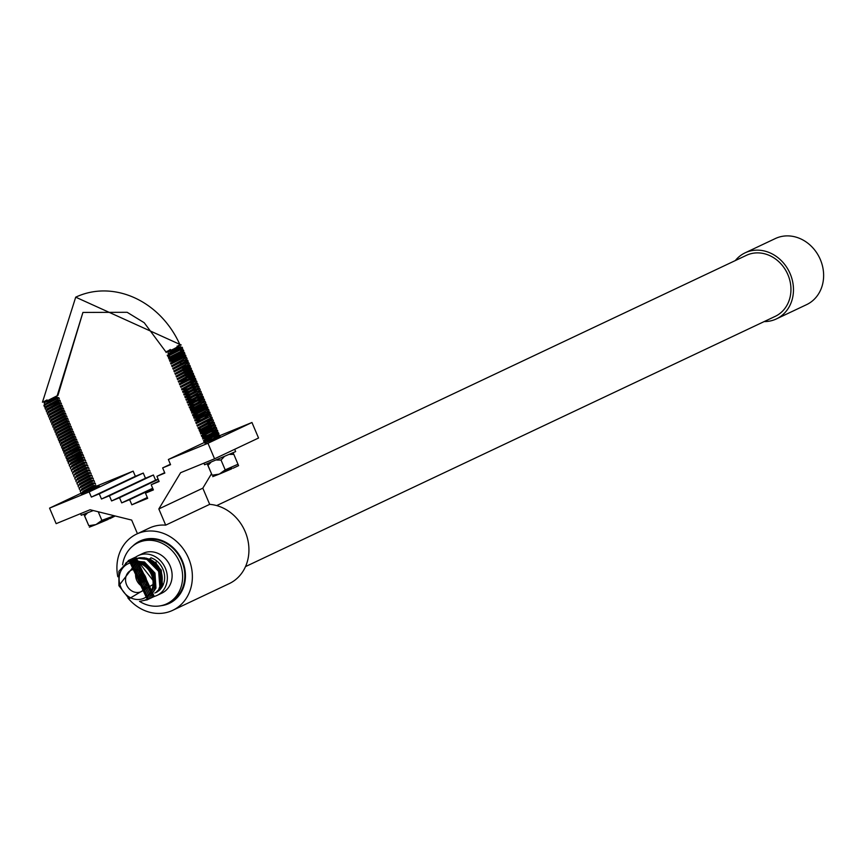 <?xml version="1.0" encoding="UTF-8"?>
<svg xmlns="http://www.w3.org/2000/svg" width="849" height="849" viewBox="0 0 849 849"><rect width="100%" height="100%" fill="white"/><g stroke="black" fill="none" stroke-linecap="round" stroke-linejoin="round"><path stroke-width="1.27" d="M216.421 438.137L204.779 443.125M132.731 546.098A34.448 29.948 64.7 0 1 139.926 541.068A34.448 29.948 64.7 0 1 141.189 540.505A34.448 29.948 64.7 0 1 182.047 560.138A34.448 29.948 64.7 0 1 169.354 603.352A34.448 29.948 64.7 0 1 168.102 603.915A34.448 29.948 64.7 0 1 160.896 605.73M117.809 576.758A42.185 36.666 64.7 0 1 136.625 534.074A42.185 36.666 64.7 0 1 138.164 533.395A42.185 36.666 64.7 0 1 188.202 557.432A42.185 36.666 64.7 0 1 172.665 610.346A42.185 36.666 64.7 0 1 171.116 611.025A42.185 36.666 64.7 0 1 127.955 598.036M136.625 534.074L149.191 528.131A42.185 36.666 64.7 0 1 150.74 527.452A42.185 36.666 64.7 0 1 165.693 525.138L158.827 508.954L180.614 472.702L214.564 458.81L258.552 438.02L251.962 422.494L219.732 435.686M99.365 486.201L81.292 493.747M205.447 441.968L168.367 459.489L207.973 443.274L251.962 422.494M211.433 473.838L202.815 488.175L209.682 504.359A42.185 36.666 64.7 0 1 247.579 538.882A42.185 36.666 64.7 0 1 229.219 583.624L172.665 610.346M96.404 486.169L133.155 471.131L135.352 476.3L143.269 473.063L145.466 478.242L153.393 474.994L155.59 480.173L158.116 479.133M207.973 443.274L214.564 458.81M168.367 459.489L170.564 464.668L162.647 467.905L164.844 473.084L156.927 476.321L159.124 481.5L151.196 484.747L153.393 489.915L145.476 493.163L147.673 498.331L131.828 504.815L129.632 499.647L121.715 502.884L119.518 497.716L111.601 500.952L109.404 495.774L101.477 499.021L99.28 493.842L91.363 497.089L89.166 491.911L49.56 508.127L56.151 523.653L90.1 509.75L131.669 520.076L137.442 533.681M158.827 508.954L202.815 488.175M165.693 525.138L209.682 504.359M170.394 464.244L162.647 467.905M164.664 472.67L156.927 476.321M158.943 481.086L151.196 484.747M153.223 489.502L145.476 493.163M147.323 497.503L131.828 504.815M152.862 488.674L129.632 499.647M152.693 488.249L121.715 502.884M158.232 479.42L119.518 497.716M155.59 480.173L111.601 500.952M153.393 474.994L109.404 495.774M145.466 478.242L101.477 499.021M143.269 473.063L99.28 493.842M135.352 476.3L91.363 497.089M133.155 471.131L89.166 491.911M81.78 492.898L49.56 508.127M122.596 564.829A33.748 29.333 64.7 0 1 138.026 542.734L140.234 541.704A33.748 29.333 64.7 0 1 141.465 541.153A33.748 29.333 64.7 0 1 181.495 560.382A33.748 29.333 64.7 0 1 169.057 602.726L166.86 603.756A33.748 29.333 64.7 0 1 165.629 604.308A33.748 29.333 64.7 0 1 139.469 601.325M216.686 505.579L746.356 255.358A33.748 29.333 64.7 0 1 747.587 254.806A33.748 29.333 64.7 0 1 787.617 274.036A33.748 29.333 64.7 0 1 775.179 316.38A33.748 29.333 64.7 0 1 773.948 316.921M735.308 260.579A36.56 31.774 64.7 0 1 745.157 252.811A36.56 31.774 64.7 0 1 746.494 252.227A36.56 31.774 64.7 0 1 789.857 273.049A36.56 31.774 64.7 0 1 776.389 318.916A36.56 31.774 64.7 0 1 775.052 319.511A36.56 31.774 64.7 0 1 764.132 321.591M776.389 318.916L806.55 304.664A36.56 31.774 -115.3 0 0 820.017 258.807A36.56 31.774 -115.3 0 0 776.655 237.975A36.56 31.774 -115.3 0 0 775.317 238.558L745.157 252.811M131.489 570.104A11.812 10.262 64.7 0 1 145.497 576.832A11.812 10.262 64.7 0 1 141.146 591.647A11.812 10.262 64.7 0 1 140.722 591.838A11.812 10.262 64.7 0 1 126.713 585.11A11.812 10.262 64.7 0 1 131.064 570.295A11.812 10.262 64.7 0 1 131.489 570.104M143.523 598.439A18.986 16.502 64.7 0 1 121.004 587.625A18.986 16.502 64.7 0 1 127.997 563.81A18.986 16.502 64.7 0 1 128.687 563.503A18.986 16.502 64.7 0 1 151.207 574.317A18.986 16.502 64.7 0 1 144.213 598.131A18.986 16.502 64.7 0 1 143.523 598.439M144.213 598.131L145.285 597.622A18.986 16.502 -115.3 0 0 152.279 573.807A18.986 16.502 -115.3 0 0 129.759 562.993A18.986 16.502 -115.3 0 0 129.069 563.301L127.997 563.81M153.52 596.836L154.104 596.571L135.628 557.114L134.238 557.761M134.821 557.475L135.787 557.04L154.274 596.486L153.786 596.709M148.193 599.341L148.777 599.086L130.3 559.629L128.921 560.276M140.191 601.272L147.45 599.712L128.974 560.266L118.902 571.292L118.902 585.683L137.74 560.924L155.218 583.21L129.059 598.757L118.902 585.683M129.494 559.99L130.47 559.555L148.777 599.086M149.53 598.715L150.114 598.449L131.637 559.003L130.247 559.65M143.683 600.53L147.991 599.426M148.161 599.352L143.959 600.445M125.535 563.365L129.61 560.011M130.332 559.608L131.797 558.929L150.114 598.449M150.857 598.089L151.44 597.823L132.964 558.377L131.584 559.013M145.412 599.85L148.755 599.023M132.157 558.727L133.134 558.292L151.44 597.823M152.183 597.463L152.767 597.197L134.291 557.751L132.911 558.387M131.553 559.173L128.369 561.826M133.484 558.101L134.46 557.666L152.937 597.123L152.449 597.335M128.252 560.573L129.144 560.181L147.62 599.627L146.835 599.978M135.84 557.018A22 19.124 64.7 0 1 138.27 555.607A22 19.124 64.7 0 1 139.077 555.257A22 19.124 64.7 0 1 165.173 567.79A22 19.124 64.7 0 1 157.065 595.404A22 19.124 64.7 0 1 156.269 595.754A22 19.124 64.7 0 1 154.571 596.348M157.065 595.404L161.841 593.143A22 19.124 -115.3 0 0 169.949 565.54A22 19.124 -115.3 0 0 143.852 552.996A22 19.124 -115.3 0 0 143.046 553.357L138.27 555.607M138.026 542.734A33.748 29.333 64.7 0 1 139.268 542.193A33.748 29.333 64.7 0 1 179.288 561.422A33.748 29.333 64.7 0 1 166.86 603.756M136.891 569.615A11.812 10.262 -115.3 0 0 145.37 587.572M144.479 577.67L138.557 580.387L144.627 577.84M145.741 577.394L143.64 581.883L146.559 580.504M143.141 573.245L140.51 574.486L144.468 576.45L145.158 576.121M139.374 574.953L139.989 576.407L139.278 578.572L138.005 579.092L139.374 574.953L143.099 573.192M143.619 581.82L142.515 582.34L138.557 580.387M143.64 581.883L143.025 580.419L143.746 578.265L145.02 577.745M143.746 578.265L145.71 577.331M144.468 576.45L143.194 576.97L141.125 575.951L140.51 574.486M139.989 576.407L141.104 575.887M139.278 578.572L143.046 576.789M139.83 579.867L141.889 580.886L142.515 582.34M141.889 580.886L143.173 580.281M161.734 586.638L159.877 589.906L161.841 586.298M162.414 584.653L161.289 570.093L149.965 558.61M161.087 585.279L159.962 570.719L148.639 559.236M146.951 558.61L140.69 557.793M140.17 557.825L137.538 558.281M137.251 558.355L135.638 558.897M135.447 558.982L134.758 559.279M159.75 585.906L158.636 571.345L147.302 559.862M145.614 559.236L139.353 558.419M138.833 558.462L136.201 558.907M135.925 558.982L133.431 559.916M151.058 595.489L155.622 588.24L154.645 573.234L144.15 562.134L132.476 560.733M162.265 585.269L155.908 562.038M160.281 588.028L161.278 585.566L160.291 570.56L149.795 559.459L145.911 558.08M144.776 557.846L140.032 557.719M139.597 557.772L137.315 558.271M137.071 558.355L135.585 558.897M158.954 588.654L159.952 586.192L158.965 571.197L148.469 560.085L144.585 558.706M143.439 558.472L138.695 558.345M138.26 558.409L135.989 558.907M135.734 558.982L133.76 559.756M150.644 595.966L155.961 588.081L154.974 573.075L144.479 561.974L131.956 560.807M153.892 590.607L154.624 588.707L153.648 573.712L143.152 562.6L137.74 560.924M141.21 558.249A18.986 16.502 64.7 0 1 142.112 558.143M142.494 558.111A18.986 16.502 64.7 0 1 145.54 558.217M148.734 558.982A18.986 16.502 64.7 0 1 162.191 580.27M160.758 586.043A18.986 16.502 64.7 0 1 158.508 589.768M157.956 590.395A18.986 16.502 64.7 0 1 156.46 591.838M155.473 592.591A18.986 16.502 64.7 0 1 154.805 593.026M156.057 592.528A18.986 16.502 -115.3 0 0 157.32 591.817M158.275 591.159A18.986 16.502 -115.3 0 0 158.996 590.586M159.23 590.384A18.986 16.502 -115.3 0 0 160.206 589.429A18.986 16.502 -115.3 0 0 161.077 588.399M161.374 588.007A18.986 16.502 -115.3 0 0 163.708 583.443M164.037 582.34A18.986 16.502 -115.3 0 0 150.878 557.772M75.678 297.192A85.059 73.937 64.7 0 1 180.158 345.278L178.269 345.49M170.331 349.47L168.038 350.977M47.045 399.932L44.71 401.46M47.088 401.269L57.032 396.228L82.915 312.432L57.912 395.496M81.387 493.969L95.332 486.477L95.873 485.713L89.421 487.751M80.623 492.176L80.39 490.871L95.12 483.155L88.317 485.161M79.519 489.586L79.297 488.281L94.027 480.576L87.224 482.572M78.426 487.008L78.193 485.692L92.923 477.987L86.12 479.982M77.323 484.418L77.1 483.102L91.83 475.398L85.027 477.393M75.752 480.693L90.726 472.808L88.88 472.543L77.004 479.123L75.752 480.683L76.23 481.829M87.978 473.413L83.924 474.814M75.126 479.239L74.903 477.923L89.633 470.219L82.831 472.224M74.033 476.65L73.799 475.334L88.529 467.629L86.683 467.364L74.808 473.944L73.555 475.504M85.781 468.245L81.727 469.635M72.929 474.06L72.706 472.755L87.436 465.05L80.634 467.046M71.836 471.482L71.603 470.166L86.333 462.461L84.486 462.196L72.42 468.913L77.524 467.258M83.584 463.066L79.53 464.456M70.732 468.892L70.509 467.576L85.24 459.871L83.382 459.606L71.507 466.186L76.421 464.668M69.639 466.303L69.162 465.146L83.255 458.014L84.04 457.229L81.387 457.887M68.536 463.713L68.069 462.567L82.151 455.425L82.947 454.65L80.284 455.297M67.442 461.124L66.965 459.978L81.058 452.835L81.844 452.061L79.19 452.719M66.339 458.534L66.116 457.229L80.846 449.514L78.989 449.248L67.113 455.839L72.027 454.321M65.246 455.945L64.768 454.799L78.861 447.667L79.647 446.882L76.994 447.54M64.142 453.366L63.919 452.05L78.649 444.345L76.792 444.08L64.917 450.66L69.83 449.142M63.049 450.777L62.815 449.461L77.546 441.756L70.743 443.762M61.945 448.187L61.722 446.871L76.452 439.166L69.65 441.172M60.852 445.598L60.619 444.282L75.349 436.577L68.546 438.583M59.748 443.008L59.526 441.692L74.256 433.988L67.453 435.993M58.655 440.419L58.422 439.113L73.152 431.409L66.349 433.404M57.552 437.84L57.329 436.524L72.059 428.819L65.256 430.814M56.459 435.25L56.225 433.935L70.955 426.23L64.153 428.225M55.355 432.661L55.132 431.345L69.862 423.64L63.059 425.646M54.262 430.072L54.028 428.756L68.758 421.051L61.956 423.057M53.158 427.482L52.935 426.166L67.665 418.461L60.863 420.467M52.065 424.893L51.831 423.587L66.562 415.883L64.715 415.607L52.638 422.356L52.362 421.709M63.813 416.488L59.759 417.878M50.961 422.303L50.738 420.998L65.469 413.293L58.666 415.288M49.868 419.724L49.635 418.408L64.365 410.704L57.562 412.699M48.764 417.135L48.542 415.819L63.272 408.114L56.469 410.12M47.671 414.545L47.438 413.23L62.168 405.525L60.321 405.26L48.244 412.009L47.969 411.362M59.419 406.13L55.365 407.531M46.568 411.956L46.345 410.64L61.075 402.935L59.218 402.67L47.342 409.25L52.256 407.743M58.316 403.551L54.272 404.941M45.475 409.367L45.241 408.061L59.08 401.089M59.09 401.078L59.971 400.346L58.125 400.081L46.058 406.809L51.152 405.153M57.223 400.961L53.169 402.352M44.371 406.777L44.148 405.472L58.878 397.767L59.356 398.892M56.119 398.372L43.861 402.755M47.035 399.932L43.861 401.641M52.511 398.627L46.61 401.11L56.894 395.91M56.915 395.889L46.769 401.036L46.377 400.25M53.604 398.383L56.841 397.502L56.416 398.192L44.955 404.22L50.059 402.564M57.01 400.272L58.125 400.081M58.103 402.861L59.218 402.67M59.207 405.451L60.321 405.26M60.3 408.04L61.521 407.902L60.82 408.539L57.138 410.566L49.348 414.599L49.072 413.951M61.404 410.629L62.624 410.492L61.913 411.128L58.231 413.145L50.441 417.188L50.165 416.541M62.497 413.208L63.717 413.081L63.017 413.718L59.334 415.734L51.545 419.777L51.269 419.13M63.601 415.798L64.715 415.607M64.694 418.387L65.914 418.249L65.214 418.886L61.531 420.913L53.742 424.946L53.466 424.298M65.797 420.977L67.018 420.839L66.307 421.475L62.624 423.502L54.835 427.535L54.559 426.888M66.891 423.566L68.111 423.428L67.411 424.065L63.728 426.092L55.938 430.125L55.663 429.477M67.994 426.156L69.215 426.018L68.504 426.654L64.832 428.671L57.032 432.714L56.756 432.067M69.087 428.745L70.308 428.607L69.607 429.244L65.925 431.26L58.135 435.304L57.859 434.656M70.191 431.324L71.412 431.186L70.7 431.833L67.029 433.85L59.228 437.882L58.952 437.246M71.284 433.913L72.505 433.775L71.804 434.412L60.343 440.451L65.437 438.795M72.388 436.503L73.608 436.365L72.897 437.002L69.225 439.029L61.425 443.061L61.149 442.414M73.481 439.092L74.701 438.954L74.001 439.591L70.318 441.618L62.529 445.651L62.253 445.003M74.585 441.682L75.805 441.544L75.094 442.18L63.633 448.208L68.727 446.563M79.647 446.882L77.896 446.659L66.02 453.249L70.923 451.732M78.978 452.029L80.199 451.891L79.488 452.528L68.026 458.566L73.12 456.911M82.947 454.65L81.186 454.427L69.31 461.007L74.224 459.5M81.175 457.208L82.289 457.017L81.684 457.707L70.223 463.734L75.328 462.089M82.268 459.797L83.382 459.606M83.372 462.376L84.486 462.196M84.465 464.965L85.579 464.774L84.985 465.464L73.523 471.503L78.617 469.847M89.538 470.176L87.776 469.953L75.911 476.533L74.659 478.093M87.765 472.734L88.88 472.543M88.869 475.323L89.973 475.132L89.378 475.822L78.108 481.712L76.856 483.261M89.962 477.913L91.076 477.722L90.472 478.412L79.201 484.301L77.949 485.851M91.066 480.492L92.17 480.301L91.575 481.001L80.305 486.891L79.053 488.44M92.159 483.081L93.273 482.89L92.668 483.58L81.398 489.47L80.146 491.03M93.263 485.67L94.366 485.479L93.772 486.169L82.502 492.059L81.249 493.619M94.356 488.26L95.459 488.069M57.265 400.112L46.642 405.981M58.358 402.702L47.746 408.571M59.462 405.291L48.839 411.16M60.555 407.881L49.942 413.75M61.659 410.47L51.036 416.339M62.752 413.06L52.139 418.918M63.855 415.639L53.232 421.507M64.949 418.228L54.336 424.097M66.052 420.817L55.429 426.686M67.145 423.407L56.533 429.276M68.249 425.996L57.626 431.865M69.342 428.586L58.73 434.455M70.446 431.165L59.823 437.033M71.539 433.754L60.926 439.623M72.643 436.344L62.019 442.212M73.736 438.933L63.123 444.802M74.839 441.522L64.216 447.391M75.932 444.112L65.32 449.981M77.036 446.701L66.413 452.559M78.129 449.28L67.517 455.149M79.233 451.87L68.61 457.738M80.326 454.459L69.714 460.328M81.43 457.049L70.807 462.917M82.523 459.638L71.91 465.507M83.626 462.227L73.003 468.086M84.72 464.806L74.107 470.675M85.823 467.396L75.2 473.264M86.927 469.985L76.304 475.854M88.02 472.575L77.397 478.443M89.124 475.164L78.501 481.033M90.217 477.754L79.594 483.622M91.321 480.332L80.697 486.201M92.414 482.922L81.801 488.791M93.517 485.511L82.894 491.38L91.819 488.292M181.325 348.005L182.206 347.273L180.359 347.008L168.293 353.736M179.457 347.888L167.805 352.059M170.097 350.945L178.672 346.296M176.932 347.899L180.359 347.008M168.006 353.11L169.174 353.555L180.911 349.661M183.522 353.184L184.063 352.42L180.221 353.534L168.325 357.737L169.386 356.347M174.491 354.67L182.662 352.239L170.681 358.766L169.429 360.326L183.511 353.184M175.584 357.259L183.755 354.829L171.583 361.494L184.562 357.365L186.504 357.578L183.851 358.236M177.781 362.427L185.666 359.955L187.597 360.167L184.944 360.825M178.884 365.017L186.759 362.544L188.701 362.756L186.048 363.414M179.977 367.606L187.862 365.123L189.794 365.346L183.522 367.246M181.081 370.196L188.956 367.713L190.898 367.935L184.615 369.835M182.174 372.785L190.059 370.302L191.991 370.514L185.719 372.414M183.278 375.375L191.152 372.891L193.094 373.104L186.812 375.003M184.371 377.954L192.256 375.481L194.188 375.693L187.916 377.593M185.475 380.543L193.349 378.07L195.291 378.283L189.009 380.182M186.568 383.132L194.453 380.649L196.384 380.872L190.112 382.772M187.671 385.722L195.546 383.239L197.488 383.461L191.205 385.361M183.66 389.988L196.65 385.828L198.581 386.051L192.309 387.951M184.764 392.578L197.743 388.418L199.685 388.63L193.402 390.529M185.857 395.167L198.846 391.007L200.778 391.219L198.125 391.877M186.96 397.757L199.94 393.596L201.882 393.809L202.455 394.987M188.053 400.346L201.043 396.186L203.081 396.441L203.558 397.576L188.52 402.585M189.157 402.925L202.136 398.765L204.174 399.03L204.651 400.166M190.25 405.514L203.24 401.354L205.171 401.577L202.518 402.235M205.49 404.941L206.031 404.166L202.189 405.291L190.293 409.494L191.354 408.072L204.63 403.997L192.447 410.693L202.264 407.393L205.437 406.533L205.012 407.223L193.551 413.251M193.275 412.635L194.442 413.07L206.53 409.122L208.567 409.388L209.045 410.523M203.293 413.824L193.593 417.252L194.654 415.84L207.634 411.712L195.748 418.43L208.727 414.291L210.669 414.514L204.386 416.413M196.841 421.04L209.47 416.944M203.049 421.953L210.923 419.47L212.866 419.682L206.583 421.582M204.142 424.542L212.027 422.059L214.065 422.324L214.542 423.46M200.141 428.777L199.09 430.188L214.065 422.324M205.246 427.121L213.12 424.649L212.706 425.338L201.234 431.398L200.958 430.751M206.339 429.711L214.51 427.28L202.338 433.956M207.443 432.3L215.317 429.827L217.259 430.04L210.977 431.939M204.545 440.26L218.458 432.672L202.38 437.957L203.442 436.545L216.707 432.459L204.535 439.135L204.259 438.509M209.639 437.479L217.514 434.996L219.456 435.219L213.173 437.118M210.732 440.069L218.702 437.575M205.638 442.849L219.456 435.219M202.38 437.957L216.463 430.825M216.474 430.814L217.259 430.04M202.349 435.081L216.262 427.503L200.184 432.778L215.158 424.914L199.09 430.188M211.305 422.929L207.687 424.171M199.048 427.323L212.866 419.682M197.955 424.733L210.977 417.878L211.868 417.146L210.011 416.88M196.851 422.144L210.669 414.514M195.758 419.555L208.78 412.71L209.565 411.924L206.912 412.582M193.593 417.252L208.567 409.388M193.561 414.376L206.583 407.531L207.474 406.798L205.617 406.533M204.715 407.403L192.458 411.786M192.458 411.797L205.479 404.941M190.293 409.494L205.171 401.577M190.261 406.618L204.174 399.03M201.425 399.646L197.796 400.887M189.168 404.028L203.081 396.441M200.322 397.056L196.703 398.298M188.064 401.439L201.977 393.862M199.228 394.467L195.599 395.708M186.96 398.85L200.778 391.219M185.867 396.271L199.685 388.63M184.764 393.681L198.581 386.051M183.671 391.092L197.488 383.461M182.567 388.502L196.384 380.872M181.474 385.913L194.495 379.068M194.506 379.057L195.291 378.283M180.37 383.324L194.188 375.693M179.277 380.734L193.094 373.104M178.173 378.155L191.991 370.514M177.08 375.566L190.898 367.935M175.976 372.976L189.794 365.346M174.883 370.387L188.701 362.756M173.78 367.797L187.597 360.167M172.687 365.208L186.504 357.578M171.583 362.629L184.615 355.773L185.4 354.988L182.747 355.646M179.128 356.888L169.429 360.326M168.325 357.737L182.418 350.595L183.204 349.82L180.55 350.478M168.293 354.861L181.315 348.016M167.221 355.169L167.709 356.293L181.824 349.13M168.802 358.883L182.928 351.719M169.906 361.472L184.021 354.298M170.522 362.926L170.999 364.062L185.124 356.888M171.615 365.516L172.103 366.651L186.218 359.477M187.703 360.22L188.181 361.356L180.593 363.637M172.718 368.105L173.196 369.241L187.321 362.067M173.812 370.695L174.3 371.82L188.414 364.656M189.9 365.388L190.378 366.524L182.79 368.806M174.915 373.273L175.393 374.409L189.518 367.246M190.993 367.978L191.471 369.113L183.883 371.395M176.008 375.863L176.496 376.998L190.611 369.824M192.097 370.567L192.574 371.703L184.986 373.984M177.112 378.452L177.59 379.588L191.715 372.414M193.19 373.157L193.668 374.292L186.08 376.574M178.205 381.042L178.693 382.177L192.808 375.003M194.294 375.746L194.771 376.882L179.733 381.88M179.309 383.631L179.786 384.767L193.912 377.593M180.402 386.221L180.89 387.356L195.005 380.182M181.506 388.81L181.983 389.935L196.108 382.772M182.599 391.389L183.087 392.525L197.201 385.361M183.702 393.978L184.18 395.114L198.305 387.94M184.795 396.568L185.284 397.703L199.398 390.529M185.899 399.157L186.377 400.293L200.502 393.119M186.992 401.747L187.48 402.882L201.595 395.708M188.096 404.336L188.574 405.461L202.699 398.298M189.189 406.915L189.677 408.051L203.792 400.887M190.77 410.64L204.896 403.466M191.874 413.23L205.989 406.055M207.474 406.798L207.952 407.934L192.914 412.932M192.49 414.683L192.967 415.819L207.092 408.645M194.071 418.408L208.185 411.234M194.686 419.862L195.164 420.987L209.289 413.824M195.779 422.452L196.268 423.577L210.382 416.413M196.883 425.031L197.361 426.166L211.486 419.003M197.976 427.62L198.464 428.756L212.579 421.582M199.557 431.345L213.683 424.171M200.661 433.935L214.776 426.76M201.277 435.388L201.754 436.524L215.879 429.35M202.858 439.103L216.973 431.939M218.458 432.672L218.936 433.807L211.348 436.089M203.473 440.557L203.951 441.692L218.076 434.529M219.551 435.261L220.04 436.397L205.002 441.395M169.98 350.605L175.839 348.143M216.686 460.041L221.027 460.031L224.009 456.932M229.771 454.406L233.846 454.385L233.167 452.867M232.976 468.277L238.58 465.655L233.846 454.385M238.017 464.223L225.197 469.858L221.027 460.031M225.197 469.858L219.329 474.092L212.133 475.207L207.963 465.379L210.839 462.45M207.22 463.883L212.133 475.207M207.283 463.862L207.963 465.379M109.648 518.76L115.209 515.99M114.297 515.768L101.869 520.352L98.229 511.777M101.869 520.352L95.99 524.576L88.805 525.701L84.624 515.863L87.511 512.934M83.892 514.367L88.805 525.701M83.955 514.345L84.624 515.863M203.909 463.172L204.588 464.774L235.651 451.594L234.674 449.301M80.57 513.656L81.26 515.258L93.305 510.546M177.059 346.095L177.59 347.581M219.36 474.071L231.862 468.17M214.426 475.695L218.235 474.538M96.033 524.555L108.534 518.654M91.087 526.178L94.897 525.022M775.179 316.38L245.51 566.601M42.45 402.246L75.71 297.182L181.24 345.012M165.746 351.698L144.213 322.726L127.148 312.294L82.915 312.432M96.128 485.702L94.366 485.479M95.024 483.113L93.273 482.89M93.931 480.523L92.17 480.301M92.828 477.934L91.076 477.722M91.734 475.344L89.973 475.132M72.462 472.914L73.523 471.503M87.341 464.997L85.579 464.774M71.358 470.325L72.42 468.913M70.265 467.735L71.327 466.324M69.162 465.146L70.223 463.734M84.04 457.229L82.289 457.017M68.069 462.567L68.843 460.529M66.965 459.978L67.74 457.94M81.844 452.061L80.093 451.838M65.872 457.388L66.933 455.977M64.768 454.799L65.829 453.387M63.675 452.209L64.45 450.182M62.571 449.62L63.346 447.593M77.45 441.703L75.699 441.491M61.478 447.041L62.539 445.619M76.357 439.124L74.595 438.901M60.375 444.452L61.436 443.04M75.253 436.535L73.502 436.312M59.281 441.862L60.056 439.824M74.16 433.945L72.398 433.722M58.178 439.273L59.239 437.861M73.056 431.356L71.305 431.133M57.085 436.683L58.146 435.272M71.953 428.766L70.202 428.554M55.981 434.094L57.042 432.682M70.86 426.177L69.109 425.965M54.888 431.515L55.949 430.093M69.756 423.587L68.005 423.375M53.784 428.925L54.845 427.514M68.663 421.008L66.912 420.786M52.691 426.336L53.752 424.924M67.559 418.419L65.808 418.196M51.587 423.747L52.649 422.335M50.494 421.157L51.556 419.746M65.362 413.24L63.611 413.028M49.391 418.568L50.452 417.156M64.269 410.651L62.518 410.438M48.297 415.978L49.359 414.567M63.166 408.061L61.415 407.849M47.194 413.399L48.255 411.977M46.101 410.81L47.162 409.398M44.997 408.22L45.772 406.183M43.904 405.631L44.679 403.604M58.592 397.693L57.021 397.491M58.231 400.134L57.955 399.486M59.324 402.723L59.048 402.076M47.151 409.42L46.875 408.772M60.428 405.313L60.152 404.665M61.521 407.902L61.245 407.255M62.624 410.492L62.348 409.844M63.717 413.081L63.442 412.434M64.821 415.66L64.545 415.012M65.914 418.249L65.638 417.602M67.018 420.839L66.742 420.191M68.111 423.428L67.846 422.781M69.215 426.018L68.939 425.37M70.308 428.607L70.043 427.96M71.412 431.186L71.136 430.539M72.505 433.775L72.239 433.128M73.608 436.365L73.332 435.717M74.701 438.954L74.436 438.307M75.805 441.544L75.529 440.896M76.898 444.133L76.633 443.486M78.002 446.712L77.726 446.075M65.819 453.419L65.543 452.772M79.095 449.301L78.83 448.654M66.922 455.998L66.647 455.351M80.199 451.891L79.923 451.243M81.292 454.48L81.026 453.833M60.449 401.481L59.971 400.346M61.553 404.071L61.075 402.935M62.646 406.66L62.168 405.525M63.749 409.25L63.272 408.114M64.853 411.839L64.365 410.704M65.946 414.418L65.469 413.293M67.05 417.008L66.562 415.883M68.143 419.597L67.665 418.461M69.247 422.186L68.758 421.051M70.34 424.776L69.862 423.64M71.443 427.365L70.955 426.23M72.536 429.944L72.059 428.819M73.64 432.534L73.152 431.409M74.733 435.123L74.256 433.988M75.837 437.713L75.349 436.577M76.93 440.302L76.452 439.166M78.034 442.891L77.546 441.756M79.127 445.47L78.649 444.345M80.23 448.06L79.742 446.935M81.324 450.649L80.846 449.514M82.427 453.239L81.939 452.103M83.52 455.828L83.043 454.693M84.624 458.418L84.136 457.282M85.717 461.007L85.24 459.871M86.821 463.586L86.333 462.461M87.914 466.175L87.436 465.05M89.018 468.765L88.529 467.629M90.111 471.354L89.633 470.219M91.214 473.944L90.726 472.808M92.308 476.533L91.83 475.398M93.411 479.112L92.923 477.987M94.504 481.701L94.027 480.576M95.608 484.291L95.12 483.155M96.701 486.88L96.224 485.745M166.128 352.558L167.189 351.146M181.453 349.597L183.204 349.82M182.556 352.186L184.307 352.409M183.649 354.776L185.4 354.988M204.524 403.944L206.275 404.156M192.458 410.661L191.396 412.073M207.814 411.701L209.565 411.924M213.311 424.649L215.062 424.861M201.245 431.366L200.184 432.778M214.404 427.227L216.155 427.45M216.601 432.406L218.352 432.629M182.206 347.273L182.684 348.408M183.31 349.862L183.787 350.998M184.403 352.452L184.88 353.587M185.507 355.041L185.984 356.177M186.6 357.631L187.077 358.766M188.796 362.81L189.274 363.934M195.387 378.336L195.864 379.461M196.49 380.914L196.968 382.05M197.584 383.504L198.061 384.639M198.687 386.093L199.165 387.229M199.78 388.683L200.258 389.818M200.884 391.272L201.362 392.408M205.278 401.619L205.755 402.755M206.371 404.209L206.848 405.344M209.671 411.977L210.149 413.102M210.764 414.556L211.242 415.692M211.868 417.146L212.346 418.281M212.961 419.735L213.439 420.871M215.158 424.914L215.646 426.049M216.262 427.503L216.739 428.628M217.355 430.082L217.843 431.218M180.466 347.061L180.19 346.413M181.559 349.65L181.283 349.003M182.662 352.239L182.386 351.592M170.479 358.936L170.203 358.289M183.755 354.829L183.48 354.182M171.583 361.525L171.307 360.878M184.859 357.418L184.583 356.771M185.952 360.008L185.676 359.36M187.056 362.587L186.78 361.95M188.149 365.176L187.873 364.529M189.253 367.766L188.977 367.118M190.346 370.355L190.07 369.708M191.45 372.944L191.174 372.297M192.543 375.534L192.267 374.887M193.646 378.113L193.37 377.476M194.739 380.702L194.463 380.055M195.843 383.292L195.567 382.644M196.936 385.881L196.66 385.234M198.04 388.471L197.764 387.823M199.133 391.06L198.857 390.413M200.237 393.639L199.961 393.002M201.33 396.228L201.054 395.592M202.433 398.818L202.158 398.17M203.527 401.407L203.251 400.76M204.63 403.997L204.354 403.349M192.447 410.693L192.171 410.046M205.723 406.586L205.447 405.939M206.827 409.176L206.551 408.528M207.92 411.754L207.644 411.118M195.748 418.451L195.472 417.814M209.024 414.344L208.748 413.696M210.117 416.933L209.841 416.286M211.221 419.523L210.945 418.875M212.314 422.112L212.038 421.465M213.417 424.702L213.141 424.054M214.51 427.28L214.235 426.644M202.338 433.977L202.062 433.34M215.614 429.87L215.338 429.223M216.707 432.459L216.442 431.812M217.811 435.049L217.535 434.401M218.904 437.638L218.639 436.991M219.965 473.827L231.628 468.871M219.329 474.082L212.696 476.639M96.627 524.311L108.301 519.355M96.001 524.576L89.368 527.133"/></g></svg>
